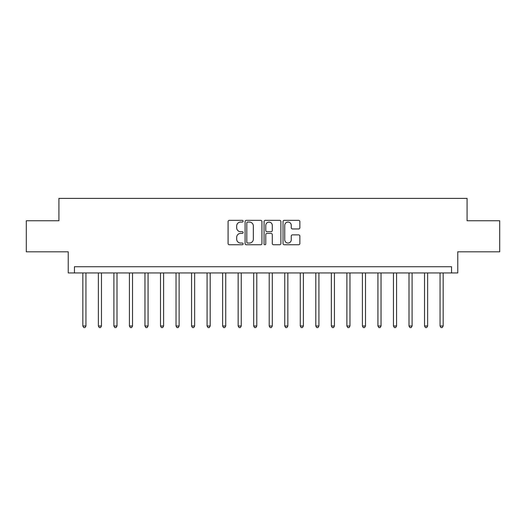 <?xml version="1.0" encoding="UTF-8"?>
<svg xmlns="http://www.w3.org/2000/svg" width="526" height="526" viewBox="0 0 526 526"><rect width="100%" height="100%" fill="white"/><g stroke="black" fill="none" stroke-linecap="round" stroke-linejoin="round"><path stroke-width="0.79" d="M243.117 221.216A0.855 0.855 0 0 0 242.269 220.361L229.31 220.361A1.216 1.216 0 0 0 228.087 221.584L228.087 243.538A1.216 1.216 0 0 0 229.31 244.754L242.269 244.754A0.855 0.855 0 0 0 243.117 243.9A0.855 0.855 0 0 0 242.269 243.045L240.592 243.045A3.906 3.906 0 0 1 236.687 239.146L236.687 237.318A3.906 3.906 0 0 1 240.592 233.412L242.269 233.412A0.855 0.855 0 0 0 243.117 232.558A0.855 0.855 0 0 0 242.269 231.703L240.592 231.703A3.906 3.906 0 0 1 236.687 227.804L236.687 225.97A3.906 3.906 0 0 1 240.592 222.071L242.269 222.071A0.855 0.855 0 0 0 243.117 221.216M298.643 228.961A1.216 1.216 0 0 0 299.866 227.738L299.866 221.584A1.216 1.216 0 0 0 298.643 220.361L284.25 220.361A1.216 1.216 0 0 0 283.034 221.584L283.034 243.538A1.216 1.216 0 0 0 284.25 244.754L298.643 244.754A1.216 1.216 0 0 0 299.866 243.538L299.866 236.095A1.216 1.216 0 0 0 298.643 234.879L292.482 234.879A1.216 1.216 0 0 0 291.266 236.095L291.266 239.784A3.261 3.261 0 0 1 288.005 243.045A3.261 3.261 0 0 1 284.737 239.784L284.737 225.332A3.261 3.261 0 0 1 288.005 222.071A3.261 3.261 0 0 1 291.266 225.332L291.266 227.738A1.216 1.216 0 0 0 292.482 228.961L298.643 228.961M451.551 272.941L457.765 272.941L457.765 251.816L499.7 251.816L499.7 220.756L467.081 220.756L467.081 198.387L58.919 198.387L58.919 220.756L26.3 220.756L26.3 251.816L68.235 251.816L68.235 272.941L451.551 272.941L451.551 266.728L74.449 266.728L74.449 272.941M261.935 221.584A1.216 1.216 0 0 0 260.712 220.361L246.319 220.361A1.216 1.216 0 0 0 245.103 221.584L245.103 243.538A1.216 1.216 0 0 0 246.319 244.754L260.712 244.754A1.216 1.216 0 0 0 261.935 243.538L261.935 221.584M265.288 220.361L279.681 220.361A1.216 1.216 0 0 1 280.897 221.584L280.897 243.538A1.216 1.216 0 0 1 279.681 244.754L273.52 244.754A1.216 1.216 0 0 1 272.297 243.538L272.297 234.629A1.216 1.216 0 0 0 271.081 233.412L266.991 233.412A1.216 1.216 0 0 0 265.775 234.629L265.775 243.9A0.855 0.855 0 0 1 264.92 244.754A0.855 0.855 0 0 1 264.065 243.9L264.065 221.584A1.216 1.216 0 0 1 265.288 220.361M247.661 222.071A0.855 0.855 0 0 0 246.812 222.925L246.812 242.19A0.855 0.855 0 0 0 247.661 243.045L249.429 243.045A3.906 3.906 0 0 0 253.335 239.146L253.335 225.97A3.906 3.906 0 0 0 249.429 222.071L247.661 222.071M272.297 225.391A3.261 3.261 0 0 0 269.036 222.13A3.261 3.261 0 0 0 265.775 225.391L265.775 230.487A1.216 1.216 0 0 0 266.991 231.703L271.081 231.703A1.216 1.216 0 0 0 272.297 230.487L272.297 225.391M82.832 272.941L82.832 325.995L85.942 325.995L85.942 272.941M85.942 325.995L85.008 327.613L83.766 327.613L82.832 325.995M98.369 272.941L98.369 325.995L101.472 325.995L101.472 272.941M101.472 325.995L100.538 327.613L99.296 327.613L98.369 325.995M113.899 272.941L113.899 325.995L117.002 325.995L117.002 272.941M117.002 325.995L116.075 327.613L114.832 327.613L113.899 325.995M129.429 272.941L129.429 325.995L132.532 325.995L132.532 272.941M132.532 325.995L131.605 327.613L130.363 327.613L129.429 325.995M144.959 272.941L144.959 325.995L148.069 325.995L148.069 272.941M148.069 325.995L147.135 327.613L145.893 327.613L144.959 325.995M160.489 272.941L160.489 325.995L163.599 325.995L163.599 272.941M163.599 325.995L162.666 327.613L161.423 327.613L160.489 325.995M176.026 272.941L176.026 325.995L179.129 325.995L179.129 272.941M179.129 325.995L178.196 327.613L176.953 327.613L176.026 325.995M191.556 272.941L191.556 325.995L194.659 325.995L194.659 272.941M194.659 325.995L193.732 327.613L192.49 327.613L191.556 325.995M207.086 272.941L207.086 325.995L210.196 325.995L210.196 272.941M210.196 325.995L209.263 327.613L208.02 327.613L207.086 325.995M222.616 272.941L222.616 325.995L225.726 325.995L225.726 272.941M225.726 325.995L224.793 327.613L223.55 327.613L222.616 325.995M238.146 272.941L238.146 325.995L241.256 325.995L241.256 272.941M241.256 325.995L240.323 327.613L239.08 327.613L238.146 325.995M253.683 272.941L253.683 325.995L256.787 325.995L256.787 272.941M256.787 325.995L255.853 327.613L254.61 327.613L253.683 325.995M269.213 272.941L269.213 325.995L272.317 325.995L272.317 272.941M272.317 325.995L271.39 327.613L270.147 327.613L269.213 325.995M284.744 272.941L284.744 325.995L287.853 325.995L287.853 272.941M287.853 325.995L286.92 327.613L285.677 327.613L284.744 325.995M300.274 272.941L300.274 325.995L303.384 325.995L303.384 272.941M303.384 325.995L302.45 327.613L301.207 327.613L300.274 325.995M315.804 272.941L315.804 325.995L318.914 325.995L318.914 272.941M318.914 325.995L317.98 327.613L316.737 327.613L315.804 325.995M331.341 272.941L331.341 325.995L334.444 325.995L334.444 272.941M334.444 325.995L333.51 327.613L332.268 327.613L331.341 325.995M346.871 272.941L346.871 325.995L349.974 325.995L349.974 272.941M349.974 325.995L349.047 327.613L347.804 327.613L346.871 325.995M362.401 272.941L362.401 325.995L365.511 325.995L365.511 272.941M365.511 325.995L364.577 327.613L363.334 327.613L362.401 325.995M377.931 272.941L377.931 325.995L381.041 325.995L381.041 272.941M381.041 325.995L380.107 327.613L378.865 327.613L377.931 325.995M393.468 272.941L393.468 325.995L396.571 325.995L396.571 272.941M396.571 325.995L395.637 327.613L394.395 327.613L393.468 325.995M408.998 272.941L408.998 325.995L412.101 325.995L412.101 272.941M412.101 325.995L411.168 327.613L409.925 327.613L408.998 325.995M424.528 272.941L424.528 325.995L427.631 325.995L427.631 272.941M427.631 325.995L426.704 327.613L425.462 327.613L424.528 325.995M440.058 272.941L440.058 325.995L443.168 325.995L443.168 272.941M443.168 325.995L442.234 327.613L440.992 327.613L440.058 325.995"/></g></svg>

